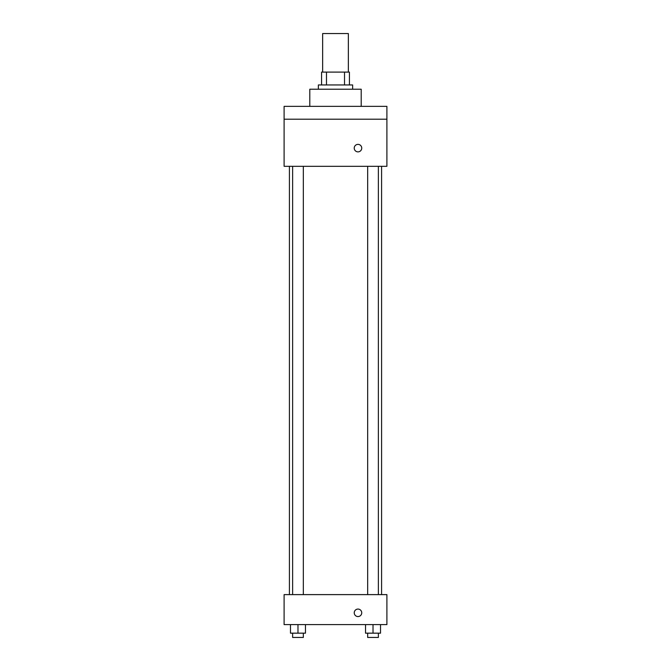 <?xml version="1.0" encoding="UTF-8"?>
<svg xmlns="http://www.w3.org/2000/svg" width="671" height="671" viewBox="0 0 671 671"><rect width="100%" height="100%" fill="white"/><g stroke="black" fill="none" stroke-linecap="round" stroke-linejoin="round"><path stroke-width="1.01" d="M348.35 72.099L348.35 33.55L322.65 33.55L322.65 72.099M326.483 84.949L326.483 72.099L321.577 72.099L321.577 84.949L321.577 72.099M326.483 72.099L349.423 72.099L349.423 84.949M344.517 84.949L344.517 72.099M318.364 89.226L318.364 84.949L352.636 84.949L352.636 89.226M361.199 106.362L361.199 89.226L309.801 89.226L309.801 106.362M284.101 106.362L386.899 106.362L386.899 119.212L284.101 119.212L284.101 106.362M386.899 119.212L386.899 166.324L284.101 166.324L284.101 119.212M357.987 151.872A3.749 3.749 0 0 1 354.741 146.244A3.749 3.749 0 0 1 361.233 146.244A3.749 3.749 0 0 1 357.987 151.872M284.101 594.623L386.899 594.623L386.899 624.6L284.101 624.6L284.101 594.623M357.987 616.565A3.749 3.749 0 0 1 354.741 610.945A3.749 3.749 0 0 1 361.233 610.945A3.749 3.749 0 0 1 357.987 616.565M365.527 624.6L365.527 633.164L380.516 633.164L380.516 624.6L380.516 633.164M373.017 633.164L373.017 624.6M378.369 633.164L378.369 637.45L367.666 637.45L367.666 633.164M290.484 624.6L290.484 633.164L305.473 633.164L305.473 624.6L305.473 633.164M297.983 633.164L297.983 624.6M303.334 633.164L303.334 637.45L292.631 637.45L292.631 633.164M381.581 594.623L381.581 166.324M289.419 594.623L289.419 166.324M367.666 166.324L367.666 594.623M378.369 166.324L378.369 594.623M303.334 594.623L303.334 166.324M292.631 594.623L292.631 166.324"/></g></svg>
